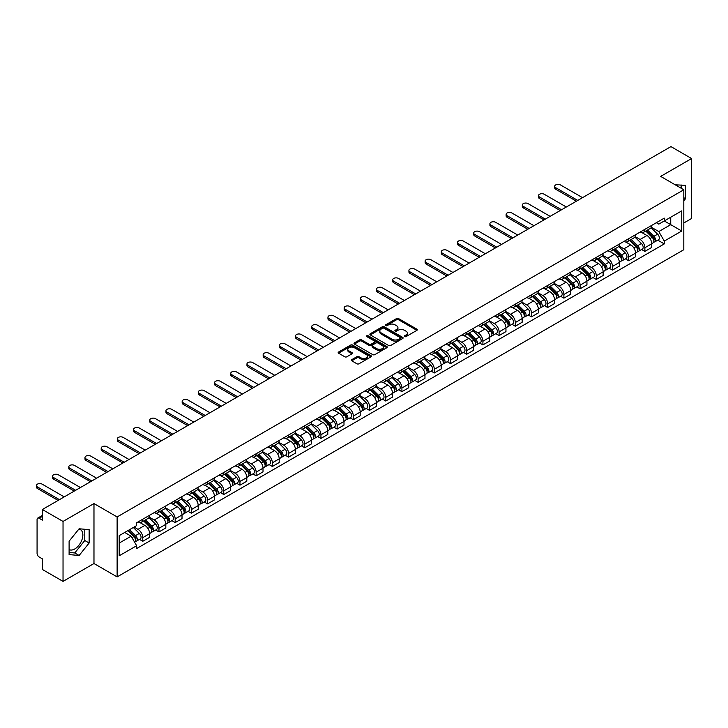 <?xml version="1.0" encoding="UTF-8"?>
<svg xmlns="http://www.w3.org/2000/svg" width="728" height="728" viewBox="0 0 728 728"><rect width="100%" height="100%" fill="white"/><g stroke="black" fill="none" stroke-linecap="round" stroke-linejoin="round"><path stroke-width="1.09" d="M404.65 336.591A1.01 0.582 0 0 0 406.078 336.591L416.907 330.339A1.438 0.828 0 0 0 417.326 329.757A1.438 0.828 0 0 0 416.907 329.165L398.562 318.573A1.438 0.828 0 0 0 396.523 318.573L385.694 324.825A1.01 0.582 0 0 0 387.123 325.653L388.524 324.843A4.614 2.666 0 0 1 395.049 324.843L396.578 325.725A4.614 2.666 0 0 1 397.925 327.609A4.614 2.666 0 0 1 396.578 329.484L395.177 330.294A1.01 0.582 0 0 0 396.605 331.122L398.007 330.312A4.614 2.666 0 0 1 404.522 330.312L406.051 331.195A4.614 2.666 0 0 1 407.407 333.078A4.614 2.666 0 0 1 406.051 334.962L404.65 335.772A1.01 0.582 0 0 0 404.65 336.591L404.65 335.772M675.311 184.867A11.457 6.616 -60 0 1 676.876 185.367A11.457 6.616 -60 0 1 678.096 186.468M78.806 529.165A11.457 6.616 -60 0 1 80.49 529.684A11.457 6.616 -60 0 1 82.246 538.866A11.457 6.616 -60 0 1 74.766 548.957A11.457 6.616 -60 0 1 69.105 549.558M351.788 359.641A1.438 0.828 0 0 0 351.36 360.233A1.438 0.828 0 0 0 351.788 360.824L356.929 363.791A1.438 0.828 0 0 0 358.968 363.791L370.998 356.847A1.438 0.828 0 0 0 371.416 356.256A1.438 0.828 0 0 0 370.998 355.674L352.652 345.081A1.438 0.828 0 0 0 350.614 345.081L338.584 352.024A1.438 0.828 0 0 0 338.165 352.616A1.438 0.828 0 0 0 338.584 353.198L344.808 356.793A1.438 0.828 0 0 0 346.846 356.793L351.988 353.817A1.438 0.828 0 0 0 352.416 353.226A1.438 0.828 0 0 0 351.988 352.643L348.903 350.86A3.858 2.23 0 0 1 347.775 349.285A3.858 2.23 0 0 1 350.159 347.229A3.858 2.23 0 0 1 354.363 347.711L366.439 354.682A3.858 2.23 0 0 1 367.567 356.256A3.858 2.23 0 0 1 365.183 358.312A3.858 2.23 0 0 1 360.979 357.83L358.968 356.675A1.438 0.828 0 0 0 356.929 356.675L351.788 359.641L351.788 360.824L356.929 357.867L356.929 356.675M117.126 516.944L93.976 503.576L63.036 521.439L42.37 509.509L670.943 146.61L691.6 158.54L660.66 176.404L683.81 189.771L117.126 516.944L117.126 576.895L683.81 249.722L683.81 189.771M388.625 345.491A1.438 0.828 0 0 0 390.663 345.491L402.693 338.547A1.438 0.828 0 0 0 403.112 337.965A1.438 0.828 0 0 0 402.693 337.373L384.348 326.781A1.438 0.828 0 0 0 382.309 326.781L370.279 333.724A1.438 0.828 0 0 0 369.86 334.316A1.438 0.828 0 0 0 370.279 334.898L388.625 345.491M367.167 336.809A1.01 0.582 0 0 1 368.195 336.955L386.823 347.711L374.82 354.645A1.438 0.828 0 0 1 372.781 354.645L354.436 344.053L359.577 341.104L359.577 339.903L354.436 342.87A1.438 0.828 0 0 0 354.017 343.461A1.438 0.828 0 0 0 354.436 344.053L354.436 342.87M359.577 341.104A1.438 0.828 0 0 1 361.616 341.104L361.616 339.903A1.438 0.828 0 0 0 359.577 339.903M361.616 339.903L369.06 344.198A1.438 0.828 0 0 0 371.098 344.198L374.511 342.224A1.438 0.828 0 0 0 374.938 341.641A1.438 0.828 0 0 0 374.511 341.05L366.766 336.582A1.01 0.582 0 0 1 368.195 335.754L386.841 346.519A1.438 0.828 0 0 1 387.269 347.11A1.438 0.828 0 0 1 386.841 347.702L386.841 346.519M63.036 521.439L63.036 581.39L42.37 569.46L42.37 558.849L39.157 556.993A2.939 1.693 -120 0 1 37.073 553.389L37.073 519.464A2.939 1.693 -120 0 1 37.683 518.118L42.37 515.415M683.81 222.986L691.6 218.491L691.6 158.54M63.036 581.39L93.976 563.527L117.126 576.895M42.37 509.509L42.37 520.12L39.157 518.263A2.939 1.693 -120 0 0 37.683 518.118M644.881 229.338A6.752 3.904 60 0 1 643.479 232.369L650.332 228.41A6.752 3.904 -120 0 0 651.733 225.38M635.153 236.609L640.103 239.466A6.752 3.904 60 0 1 644.881 247.738L651.733 243.78A6.752 3.904 -120 0 0 646.955 235.508L642.05 232.678M651.733 243.78L651.733 247.438L644.881 251.397L641.596 249.495M643.479 232.369A6.752 3.904 60 0 1 640.158 232.068M644.881 247.738L644.881 251.397M628.683 238.684A6.752 3.904 60 0 1 627.281 241.723L634.134 237.765A6.752 3.904 -120 0 0 635.535 234.734M625.398 258.849L628.683 260.751L635.535 256.793L635.535 253.135A6.752 3.904 -120 0 0 630.757 244.863L625.853 242.033M627.281 241.723A6.752 3.904 60 0 1 623.96 241.414M618.955 245.964L623.905 248.821A6.752 3.904 60 0 1 628.683 257.093L628.683 260.751M612.485 248.039A6.752 3.904 60 0 1 611.083 251.069L617.935 247.111A6.752 3.904 -120 0 0 619.337 244.08M609.2 268.204L612.485 270.097L619.337 266.139L619.337 262.49A6.752 3.904 -120 0 0 614.559 254.218L609.655 251.378M611.083 251.069A6.752 3.904 60 0 1 607.762 250.769M602.757 255.31L607.707 258.167A6.752 3.904 60 0 1 612.485 266.439L612.485 270.097M596.287 257.394A6.752 3.904 60 0 1 594.885 260.424L601.738 256.465A6.752 3.904 -120 0 0 603.139 253.435M593.001 277.55L596.287 279.452L603.139 275.493L603.139 271.835A6.752 3.904 -120 0 0 598.361 263.563L593.457 260.733M594.885 260.424A6.752 3.904 60 0 1 591.564 260.114M586.559 264.664L591.509 267.522A6.752 3.904 60 0 1 596.287 275.794L596.287 279.452M580.089 266.739A6.752 3.904 60 0 1 578.687 269.769L585.54 265.82A6.752 3.904 -120 0 0 586.941 262.781M576.803 286.905L580.089 288.798L586.941 284.848L586.941 281.19A6.752 3.904 -120 0 0 582.163 272.918L577.259 270.088M578.687 269.769A6.752 3.904 60 0 1 575.366 269.469M570.361 274.01L575.311 276.868A6.752 3.904 60 0 1 580.089 285.149L580.089 288.798M563.891 276.094A6.752 3.904 60 0 1 562.498 279.124L569.351 275.166A6.752 3.904 -120 0 0 570.743 272.136M560.606 296.26L563.891 298.152L570.743 294.194L570.743 290.536A6.752 3.904 -120 0 0 565.965 282.264L561.07 279.434M562.498 279.124A6.752 3.904 60 0 1 559.168 278.824M554.172 283.365L559.113 286.222A6.752 3.904 60 0 1 563.891 294.494L563.891 298.152M547.693 285.44A6.752 3.904 60 0 1 546.3 288.479L553.153 284.521A6.752 3.904 -120 0 0 554.545 281.49M544.408 305.605L547.693 307.507L554.545 303.549L554.545 299.891A6.752 3.904 -120 0 0 549.776 291.619L544.872 288.789M546.3 288.479A6.752 3.904 60 0 1 542.97 288.17M537.974 292.72L542.924 295.577A6.752 3.904 60 0 1 547.693 303.849L547.693 307.507M531.504 294.795A6.752 3.904 60 0 1 530.102 297.825L536.955 293.866A6.752 3.904 -120 0 0 538.356 290.836M528.21 314.96L531.504 316.853L538.356 312.894L538.356 309.245A6.752 3.904 -120 0 0 533.579 300.973L528.674 298.134M530.102 297.825A6.752 3.904 60 0 1 526.772 297.524M521.776 302.065L526.726 304.923A6.752 3.904 60 0 1 531.504 313.195L531.504 316.853M515.306 304.149A6.752 3.904 60 0 1 513.904 307.18L520.757 303.221A6.752 3.904 -120 0 0 522.158 300.191M512.021 324.306L515.306 326.208L522.158 322.249L522.158 318.591A6.752 3.904 -120 0 0 517.38 310.319L512.476 307.489M513.904 307.18A6.752 3.904 60 0 1 510.583 306.87M505.578 311.42L510.528 314.278A6.752 3.904 60 0 1 515.306 322.55L515.306 326.208M499.108 313.495A6.752 3.904 60 0 1 497.706 316.525L504.559 312.576A6.752 3.904 -120 0 0 505.96 309.546M495.823 333.661L499.108 335.553L505.96 331.604L505.96 327.946A6.752 3.904 -120 0 0 501.183 319.674L496.278 316.844M497.706 316.525A6.752 3.904 60 0 1 494.385 316.225M489.38 320.775L494.33 323.632A6.752 3.904 60 0 1 499.108 331.904L499.108 335.553M482.91 322.85A6.752 3.904 60 0 1 481.508 325.88L488.361 321.922A6.752 3.904 -120 0 0 489.762 318.891M479.625 343.015L482.91 344.908L489.762 340.95L489.762 337.291A6.752 3.904 -120 0 0 484.985 329.02L480.08 326.19M481.508 325.88A6.752 3.904 60 0 1 478.187 325.58M473.182 330.121L478.132 332.978A6.752 3.904 60 0 1 482.91 341.25L482.91 344.908M466.712 332.196A6.752 3.904 60 0 1 465.31 335.235L472.163 331.276A6.752 3.904 -120 0 0 473.564 328.246M463.427 352.361L466.712 354.263L473.564 350.305L473.564 346.646A6.752 3.904 -120 0 0 468.786 338.374L463.882 335.544M465.31 335.235A6.752 3.904 60 0 1 461.989 334.925M456.984 339.476L461.934 342.333A6.752 3.904 60 0 1 466.712 350.605L466.712 354.263M450.514 341.55A6.752 3.904 60 0 1 449.112 344.581L455.965 340.631A6.752 3.904 -120 0 0 457.366 337.592M447.229 361.716L450.514 363.609L457.366 359.65L457.366 356.001A6.752 3.904 -120 0 0 452.589 347.729L447.684 344.89M449.112 344.581A6.752 3.904 60 0 1 445.791 344.28M440.786 348.821L445.736 351.679A6.752 3.904 60 0 1 450.514 359.951L450.514 363.609M434.316 350.905A6.752 3.904 60 0 1 432.923 353.935L439.776 349.977A6.752 3.904 -120 0 0 441.168 346.947M431.031 371.062L434.316 372.964L441.168 369.005L441.168 365.347A6.752 3.904 -120 0 0 436.391 357.075L431.486 354.245M432.923 353.935A6.752 3.904 60 0 1 429.593 353.626M424.597 358.176L429.538 361.033A6.752 3.904 60 0 1 434.316 369.305L434.316 372.964M418.118 360.251A6.752 3.904 60 0 1 416.725 363.281L423.578 359.332A6.752 3.904 -120 0 0 424.97 356.301M414.833 380.416L418.118 382.309L424.97 378.36L424.97 374.702A6.752 3.904 -120 0 0 420.202 366.43L415.297 363.6M416.725 363.281A6.752 3.904 60 0 1 413.395 362.981M408.399 367.531L413.349 370.388A6.752 3.904 60 0 1 418.118 378.66L418.118 382.309M401.92 369.606A6.752 3.904 60 0 1 400.527 372.636L407.38 368.677A6.752 3.904 -120 0 0 408.772 365.647M398.635 389.771L401.92 391.664L408.781 387.706L408.781 384.047A6.752 3.904 -120 0 0 404.004 375.775L399.099 372.945M400.527 372.636A6.752 3.904 60 0 1 397.197 372.336M392.201 376.876L397.151 379.734A6.752 3.904 60 0 1 401.92 388.006L401.92 391.664M385.731 378.96A6.752 3.904 60 0 1 384.329 381.991L391.182 378.032A6.752 3.904 -120 0 0 392.583 375.002M382.446 399.117L385.731 401.019L392.583 397.06L392.583 393.402A6.752 3.904 -120 0 0 387.806 385.13L382.901 382.3M384.329 381.991A6.752 3.904 60 0 1 380.999 381.681M376.003 386.231L380.953 389.089A6.752 3.904 60 0 1 385.731 397.361L385.731 401.019M369.533 388.306A6.752 3.904 60 0 1 368.131 391.336L374.984 387.387A6.752 3.904 -120 0 0 376.385 384.348M366.248 408.472L369.533 410.365L376.385 406.406L376.385 402.757A6.752 3.904 -120 0 0 371.608 394.485L366.703 391.646M368.131 391.336A6.752 3.904 60 0 1 364.81 391.036M359.805 395.577L364.755 398.434A6.752 3.904 60 0 1 369.533 406.706L369.533 410.365M353.335 397.661A6.752 3.904 60 0 1 351.933 400.691L358.786 396.733A6.752 3.904 -120 0 0 360.187 393.702M350.05 417.817L353.335 419.719L360.187 415.761L360.187 412.103A6.752 3.904 -120 0 0 355.41 403.831L350.505 401.001M351.933 400.691A6.752 3.904 60 0 1 348.612 400.382M343.607 404.932L348.557 407.789A6.752 3.904 60 0 1 353.335 416.061L353.335 419.719M337.137 407.007A6.752 3.904 60 0 1 335.735 410.046L342.588 406.088A6.752 3.904 -120 0 0 343.989 403.057M333.852 427.172L337.137 429.065L343.989 425.116L343.989 421.457A6.752 3.904 -120 0 0 339.212 413.186L334.307 410.355M335.735 410.046A6.752 3.904 60 0 1 332.414 409.737M327.409 414.287L332.359 417.144A6.752 3.904 60 0 1 337.137 425.416L337.137 429.065M320.939 416.361A6.752 3.904 60 0 1 319.537 419.392L326.39 415.433A6.752 3.904 -120 0 0 327.791 412.403M317.654 436.527L320.939 438.42L327.791 434.461L327.791 430.803A6.752 3.904 -120 0 0 323.014 422.531L318.109 419.701M319.537 419.392A6.752 3.904 60 0 1 316.216 419.091M311.211 423.632L316.161 426.49A6.752 3.904 60 0 1 320.939 434.762L320.939 438.42M304.741 425.716A6.752 3.904 60 0 1 303.339 428.746L310.192 424.788A6.752 3.904 -120 0 0 311.593 421.758M301.456 445.873L304.741 447.775L311.593 443.816L311.593 440.158A6.752 3.904 -120 0 0 306.816 431.886L301.911 429.056M303.339 428.746A6.752 3.904 60 0 1 300.018 428.437M295.013 432.987L299.963 435.844A6.752 3.904 60 0 1 304.741 444.116L304.741 447.775M288.543 435.062A6.752 3.904 60 0 1 287.151 438.092L294.003 434.143A6.752 3.904 -120 0 0 295.395 431.103M285.258 455.228L288.543 457.12L295.395 453.171L295.395 449.513A6.752 3.904 -120 0 0 290.618 441.241L285.713 438.402M287.151 438.092A6.752 3.904 60 0 1 283.82 437.792M278.824 442.333L283.765 445.19A6.752 3.904 60 0 1 288.543 453.462L288.543 457.12M272.345 444.417A6.752 3.904 60 0 1 270.952 447.447L277.805 443.489A6.752 3.904 -120 0 0 279.197 440.458M269.06 464.573L272.345 466.475L279.197 462.517L279.197 458.858A6.752 3.904 -120 0 0 274.429 450.587L269.524 447.756M270.952 447.447A6.752 3.904 60 0 1 267.622 447.138M262.626 451.688L267.576 454.545A6.752 3.904 60 0 1 272.345 462.817L272.345 466.475M256.147 453.762A6.752 3.904 60 0 1 254.755 456.802L261.607 452.843A6.752 3.904 -120 0 0 263.008 449.813M252.862 473.928L256.156 475.821L263.008 471.871L263.008 468.213A6.752 3.904 -120 0 0 258.231 459.941L253.326 457.111M254.755 456.802A6.752 3.904 60 0 1 251.424 456.492M246.428 461.042L251.378 463.9A6.752 3.904 60 0 1 256.156 472.172L256.156 475.821M239.958 463.117A6.752 3.904 60 0 1 238.556 466.148L245.409 462.189A6.752 3.904 -120 0 0 246.81 459.159M236.673 483.283L239.958 485.176L246.81 481.217L246.81 477.568A6.752 3.904 -120 0 0 242.033 469.287L237.128 466.457M238.556 466.148A6.752 3.904 60 0 1 235.235 465.847M230.23 470.388L235.18 473.245A6.752 3.904 60 0 1 239.958 481.517L239.958 485.176M223.76 472.472A6.752 3.904 60 0 1 222.358 475.502L229.211 471.544A6.752 3.904 -120 0 0 230.612 468.514M220.475 492.629L223.76 494.53L230.612 490.572L230.612 486.914A6.752 3.904 -120 0 0 225.835 478.642L220.93 475.812M222.358 475.502A6.752 3.904 60 0 1 219.037 475.193M214.032 479.743L218.982 482.6A6.752 3.904 60 0 1 223.76 490.872L223.76 494.53M207.562 481.818A6.752 3.904 60 0 1 206.161 484.848L213.013 480.899A6.752 3.904 -120 0 0 214.414 477.859M204.277 501.983L207.562 503.876L214.414 499.927L214.414 496.269A6.752 3.904 -120 0 0 209.637 487.997L204.732 485.157M206.161 484.848A6.752 3.904 60 0 1 202.839 484.548M197.834 489.089L202.784 491.946A6.752 3.904 60 0 1 207.562 500.218L207.562 503.876M191.364 491.173A6.752 3.904 60 0 1 189.963 494.203L196.815 490.244A6.752 3.904 -120 0 0 198.216 487.214M188.079 511.329L191.364 513.231L198.216 509.272L198.216 505.614A6.752 3.904 -120 0 0 193.439 497.342L188.534 494.512M189.963 494.203A6.752 3.904 60 0 1 186.641 493.893M181.636 498.443L186.586 501.301A6.752 3.904 60 0 1 191.364 509.573L191.364 513.231M175.166 500.518A6.752 3.904 60 0 1 173.764 503.558L180.617 499.599A6.752 3.904 -120 0 0 182.018 496.569M171.881 520.684L175.166 522.586L182.018 518.627L182.018 514.969A6.752 3.904 -120 0 0 177.241 506.697L172.336 503.867M173.764 503.558A6.752 3.904 60 0 1 170.443 503.248M165.438 507.798L170.388 510.656A6.752 3.904 60 0 1 175.166 518.928L175.166 522.586M158.968 509.873A6.752 3.904 60 0 1 157.576 512.903L164.428 508.945A6.752 3.904 -120 0 0 165.82 505.915M155.683 530.039L158.968 531.931L165.82 527.973L165.82 524.324A6.752 3.904 -120 0 0 161.043 516.043L156.138 513.213M157.576 512.903A6.752 3.904 60 0 1 154.245 512.603M149.249 517.144L154.19 520.001A6.752 3.904 60 0 1 158.968 528.273L158.968 531.931M142.77 519.228A6.752 3.904 60 0 1 141.378 522.258L148.23 518.3A6.752 3.904 -120 0 0 149.622 515.269M139.485 539.384L142.77 541.286L149.622 537.328L149.622 533.67A6.752 3.904 -120 0 0 144.854 525.398L139.949 522.567M141.378 522.258A6.752 3.904 60 0 1 138.047 521.949M134.052 527.081L138.002 529.356A6.752 3.904 60 0 1 142.77 537.628L142.77 541.286M656.347 222.713L658.795 224.124L681.736 210.874L670.734 217.226L670.734 224.661L658.795 231.559L651.351 227.254M119.201 543.079L131.14 536.19L136.646 545.718L119.201 555.792L119.201 535.644L136.646 525.58L136.646 522.759L664.291 218.127L664.291 220.948L681.736 231.013L664.291 241.086L658.795 231.559M681.736 210.874L681.736 231.013M136.646 545.718L136.646 548.539L664.291 243.907L664.291 241.086M683.81 200.828L685.53 198.698L685.53 185.34L675.22 184.812M93.976 503.576L93.976 563.527M69.105 554.59L79.125 555.482L89.144 543.015L89.144 529.656L79.125 528.765L69.105 541.232L69.105 554.59M131.14 536.19L124.706 532.468M657.793 240.149L664.291 243.907M681.162 188.243L681.162 184.948M683.81 197.716L685.53 198.698M69.105 552.461L74.766 552.962L84.785 540.504L84.785 529.265M74.766 552.962L79.125 555.482M84.785 540.504L89.144 543.015M405.059 336.736L406.051 336.163A4.614 2.666 0 0 0 407.407 334.279L407.407 333.078M397.925 327.609L397.925 328.801A4.614 2.666 0 0 1 396.578 330.685L395.577 331.267M416.889 330.348L398.562 319.774A1.438 0.828 0 0 0 396.523 319.774L386.104 325.789M402.693 337.373L402.693 338.547L384.348 327.982A1.438 0.828 0 0 0 382.309 327.982L370.306 334.916M400.145 338.374A1.01 0.582 0 0 0 400.145 337.546L384.038 328.255A1.01 0.582 0 0 0 382.619 328.255L381.135 329.101A4.614 2.666 0 0 0 379.789 330.985A4.614 2.666 0 0 0 381.135 332.869L392.146 339.23A4.614 2.666 0 0 0 398.662 339.23L400.145 338.374L400.145 339.576A1.01 0.582 0 0 0 400.436 339.157L400.436 337.965M379.789 330.985L379.789 332.186A4.614 2.666 0 0 0 381.135 334.07L381.135 332.869M400.145 339.576L398.662 340.422A4.614 2.666 0 0 1 392.146 340.422L381.135 334.07M361.616 341.104L369.06 345.4A1.438 0.828 0 0 0 371.098 345.4L374.511 343.425A1.438 0.828 0 0 0 374.938 342.833L374.938 341.641M376.776 348.657A3.858 2.23 0 0 0 380.981 349.14A3.858 2.23 0 0 0 383.365 347.083A3.858 2.23 0 0 0 382.236 345.509L377.978 343.052A1.438 0.828 0 0 0 375.939 343.052L372.527 345.017A1.438 0.828 0 0 0 372.099 345.609A1.438 0.828 0 0 0 372.527 346.2L376.776 348.657L376.776 349.849A3.858 2.23 0 0 0 380.981 350.332A3.858 2.23 0 0 0 383.365 348.275L383.365 347.083M372.099 345.609L372.099 346.81A1.438 0.828 0 0 0 372.527 347.392L372.527 346.2M376.776 349.849L372.527 347.392M367.567 356.256L367.567 357.457A3.858 2.23 0 0 1 365.183 359.514A3.858 2.23 0 0 1 360.979 359.031L358.968 357.867A1.438 0.828 0 0 0 356.929 357.867M347.775 349.285L347.775 350.486A3.858 2.23 0 0 0 348.903 352.061L348.903 350.86M351.988 352.643L351.988 353.817L348.903 352.061M370.98 356.856L352.652 346.282A1.438 0.828 0 0 0 350.614 346.282L338.611 353.207M645.754 231.058L652.133 237.355A3.667 2.12 60 0 1 653.098 242.852L651.733 243.643M647.019 232.314L649.731 233.879M582.527 197.652L560.469 184.921A3.376 1.947 -0 0 0 556.784 184.493A3.376 1.947 -0 0 0 554.7 186.295A3.376 1.947 -0 0 0 555.692 187.678L577.75 200.409M646.455 230.649L653.444 237.546A1.765 1.019 60 0 1 653.908 240.185A1.765 1.019 60 0 1 653.753 240.249M647.51 230.039L653.899 236.336A3.667 2.12 60 0 1 654.863 241.833A3.667 2.12 60 0 1 653.753 241.951M651.087 227.718L657.63 234.179A3.667 2.12 60 0 1 658.603 239.676L654.863 241.833M576.403 201.192L555.692 189.234A3.376 1.947 180 0 1 554.7 187.851L554.7 186.295M629.556 240.413L635.935 246.701A3.667 2.12 60 0 1 636.9 252.206L635.535 252.998M630.821 241.669L633.533 243.225M566.329 207.007L544.271 194.267A3.376 1.947 -0 0 0 540.586 193.848A3.376 1.947 -0 0 0 538.502 195.65A3.376 1.947 -0 0 0 539.494 197.024L561.561 209.764M630.257 240.003L637.246 246.892A1.765 1.019 60 0 1 637.71 249.531A1.765 1.019 60 0 1 637.555 249.595M631.322 239.394L637.701 245.682A3.667 2.12 60 0 1 638.665 251.187A3.667 2.12 60 0 1 637.555 251.306M634.889 237.064L641.441 243.525A3.667 2.12 60 0 1 642.405 249.031L638.665 251.187M560.205 210.547L539.494 198.589A3.376 1.947 180 0 1 538.502 197.206L538.502 195.65M613.358 249.759L619.737 256.056A3.667 2.12 60 0 1 620.702 261.561L619.337 262.353M614.632 251.014L617.335 252.58M550.131 216.362L528.073 203.622A3.376 1.947 -0 0 0 524.397 203.194A3.376 1.947 -0 0 0 522.304 204.996A3.376 1.947 -0 0 0 523.295 206.379L545.363 219.119M614.068 249.349L621.048 256.247A1.765 1.019 60 0 1 621.512 258.886A1.765 1.019 60 0 1 621.357 258.95M615.124 248.739L621.503 255.037A3.667 2.12 60 0 1 622.467 260.542A3.667 2.12 60 0 1 621.357 260.66M618.691 246.419L625.243 252.88A3.667 2.12 60 0 1 626.207 258.385L622.467 260.542M544.007 219.892L523.295 207.935A3.376 1.947 180 0 1 522.304 206.561L522.304 204.996M597.16 259.113L603.539 265.411A3.667 2.12 60 0 1 604.504 270.907L603.139 271.699M598.434 260.369L601.137 261.925M533.942 225.707L511.875 212.976A3.376 1.947 -0 0 0 508.199 212.549A3.376 1.947 -0 0 0 506.115 214.351A3.376 1.947 -0 0 0 507.098 215.734L529.165 228.465M597.87 258.704L604.85 265.593A1.765 1.019 60 0 1 605.323 268.241A1.765 1.019 60 0 1 605.159 268.304M598.926 258.094L605.305 264.391A3.667 2.12 60 0 1 606.269 269.888A3.667 2.12 60 0 1 605.168 270.006M602.493 255.774L609.045 262.226A3.667 2.12 60 0 1 610.009 267.731L606.269 269.888M527.809 229.247L507.098 217.29A3.376 1.947 180 0 1 506.115 215.907L506.115 214.351M580.962 268.459L587.341 274.756A3.667 2.12 60 0 1 588.315 280.262L586.941 281.054M582.236 269.715L584.939 271.28M517.745 235.062L495.677 222.322A3.376 1.947 -0 0 0 492.001 221.904A3.376 1.947 -0 0 0 489.917 223.705A3.376 1.947 -0 0 0 490.9 225.079L512.967 237.819M581.672 268.05L588.661 274.947A1.765 1.019 60 0 1 589.125 277.586A1.765 1.019 60 0 1 588.961 277.65M582.728 267.44L589.107 273.737A3.667 2.12 60 0 1 590.08 279.243A3.667 2.12 60 0 1 588.97 279.361M586.295 265.119L592.847 271.58A3.667 2.12 60 0 1 593.811 277.086L590.08 279.243M511.62 238.602L490.9 226.636A3.376 1.947 180 0 1 489.917 225.261L489.917 223.705M564.764 277.814L571.143 284.111A3.667 2.12 60 0 1 572.117 289.608L570.743 290.399M566.038 279.07L568.741 280.635M501.546 244.408L479.479 231.677A3.376 1.947 -0 0 0 475.803 231.249A3.376 1.947 -0 0 0 473.719 233.051A3.376 1.947 -0 0 0 474.711 234.434L496.769 247.165M565.474 277.404L572.463 284.302A1.765 1.019 60 0 1 572.927 286.941A1.765 1.019 60 0 1 572.763 287.005M566.53 276.795L572.909 283.092A3.667 2.12 60 0 1 573.882 288.597A3.667 2.12 60 0 1 572.772 288.707M570.097 274.474L576.649 280.935A3.667 2.12 60 0 1 577.613 286.432L573.882 288.597M495.422 247.948L474.711 235.99A3.376 1.947 180 0 1 473.719 234.616L473.719 233.051M548.566 287.169L554.945 293.457A3.667 2.12 60 0 1 555.919 298.962L554.545 299.754M549.84 288.425L552.543 289.981M485.349 253.763L463.281 241.023A3.376 1.947 -0 0 0 459.605 240.604A3.376 1.947 -0 0 0 457.521 242.406A3.376 1.947 -0 0 0 458.513 243.78L480.571 256.52M549.276 286.759L556.265 293.648A1.765 1.019 60 0 1 556.729 296.287A1.765 1.019 60 0 1 556.565 296.351M550.332 286.149L556.711 292.438A3.667 2.12 60 0 1 557.684 297.943A3.667 2.12 60 0 1 556.574 298.061M553.908 283.82L560.451 290.281A3.667 2.12 60 0 1 561.425 295.786L557.684 297.943M479.224 257.303L458.513 245.345A3.376 1.947 180 0 1 457.521 243.962L457.521 242.406M532.368 296.514L538.756 302.812A3.667 2.12 60 0 1 539.721 308.317L538.347 309.109M533.642 297.77L536.345 299.335M469.15 263.117L447.092 250.377A3.376 1.947 -0 0 0 443.407 249.95A3.376 1.947 -0 0 0 441.323 251.751A3.376 1.947 -0 0 0 442.315 253.135L464.373 265.875M533.078 296.105L540.067 303.003A1.765 1.019 60 0 1 540.531 305.642A1.765 1.019 60 0 1 540.367 305.705M534.134 295.495L540.513 301.792A3.667 2.12 60 0 1 541.486 307.298A3.667 2.12 60 0 1 540.376 307.416M537.71 293.175L544.253 299.636A3.667 2.12 60 0 1 545.226 305.141L541.486 307.298M463.026 266.648L442.315 254.691A3.376 1.947 180 0 1 441.323 253.317L441.323 251.751M516.17 305.869L522.558 312.166A3.667 2.12 60 0 1 523.523 317.663L522.158 318.454M517.444 307.125L520.156 308.681M452.953 272.463L430.894 259.732A3.376 1.947 -0 0 0 427.209 259.305A3.376 1.947 -0 0 0 425.125 261.106A3.376 1.947 -0 0 0 426.117 262.49L448.175 275.22M516.88 305.46L523.869 312.348A1.765 1.019 60 0 1 524.333 314.996A1.765 1.019 60 0 1 524.169 315.06M517.936 304.85L524.324 311.147A3.667 2.12 60 0 1 525.288 316.644A3.667 2.12 60 0 1 524.178 316.762M521.512 302.529L528.055 308.981A3.667 2.12 60 0 1 529.029 314.487L525.288 316.644M446.828 276.003L426.117 264.046A3.376 1.947 180 0 1 425.125 262.662L425.125 261.106M499.981 315.215L506.36 321.512A3.667 2.12 60 0 1 507.325 327.018L505.96 327.809M501.246 316.471L503.958 318.036M436.755 281.818L414.696 269.078A3.376 1.947 -0 0 0 411.011 268.659A3.376 1.947 -0 0 0 408.927 270.461A3.376 1.947 -0 0 0 409.919 271.835L431.977 284.575M500.682 314.805L507.671 321.703A1.765 1.019 60 0 1 508.135 324.342A1.765 1.019 60 0 1 507.98 324.406M501.747 314.196L508.126 320.493A3.667 2.12 60 0 1 509.09 325.998A3.667 2.12 60 0 1 507.98 326.117M505.314 311.875L511.857 318.336A3.667 2.12 60 0 1 512.831 323.842L509.09 325.998M430.63 285.358L409.919 273.391A3.376 1.947 180 0 1 408.927 272.017L408.927 270.461M483.783 324.57L490.162 330.867A3.667 2.12 60 0 1 491.127 336.372L489.762 337.155M485.057 325.826L487.76 327.391M420.556 291.173L398.498 278.433A3.376 1.947 -0 0 0 394.822 278.005A3.376 1.947 -0 0 0 392.729 279.807A3.376 1.947 -0 0 0 393.721 281.19L415.788 293.93M484.484 324.16L491.473 331.058A1.765 1.019 60 0 1 491.937 333.697A1.765 1.019 60 0 1 491.782 333.761M485.549 323.55L491.928 329.848A3.667 2.12 60 0 1 492.892 335.353A3.667 2.12 60 0 1 491.782 335.471M489.116 321.23L495.668 327.691A3.667 2.12 60 0 1 496.632 333.187L492.892 335.353M414.432 294.704L393.721 282.746A3.376 1.947 180 0 1 392.729 281.372L392.729 279.807M467.585 333.925L473.964 340.213A3.667 2.12 60 0 1 474.929 345.718L473.564 346.51M468.859 335.18L471.562 336.736M404.368 300.518L382.3 287.778A3.376 1.947 -0 0 0 378.624 287.36A3.376 1.947 -0 0 0 376.54 289.162A3.376 1.947 -0 0 0 377.523 290.536L399.59 303.276M468.295 333.515L475.275 340.404A1.765 1.019 60 0 1 475.739 343.043A1.765 1.019 60 0 1 475.584 343.115M469.351 332.905L475.73 339.193A3.667 2.12 60 0 1 476.694 344.699A3.667 2.12 60 0 1 475.593 344.817M472.918 330.576L479.47 337.037A3.667 2.12 60 0 1 480.435 342.542L476.694 344.699M398.234 304.058L377.523 292.101A3.376 1.947 180 0 1 376.54 290.718L376.54 289.162M451.387 343.27L457.766 349.567A3.667 2.12 60 0 1 458.74 355.073L457.366 355.865M452.661 344.526L455.364 346.091M388.17 309.873L366.102 297.133A3.376 1.947 -0 0 0 362.426 296.715A3.376 1.947 -0 0 0 360.342 298.507A3.376 1.947 -0 0 0 361.325 299.891L383.392 312.631M452.097 342.861L459.086 349.759A1.765 1.019 60 0 1 459.55 352.398A1.765 1.019 60 0 1 459.386 352.461M453.153 342.251L459.532 348.548A3.667 2.12 60 0 1 460.496 354.054A3.667 2.12 60 0 1 459.395 354.172M456.72 339.93L463.272 346.392A3.667 2.12 60 0 1 464.236 351.897L460.496 354.054M382.036 313.404L361.325 301.447A3.376 1.947 180 0 1 360.342 300.072L360.342 298.507M435.189 352.625L441.568 358.922A3.667 2.12 60 0 1 442.542 364.419L441.168 365.21M436.463 353.881L439.166 355.437M371.972 319.219L349.904 306.488A3.376 1.947 -0 0 0 346.228 306.06A3.376 1.947 -0 0 0 344.144 307.862A3.376 1.947 -0 0 0 345.127 309.245L367.194 321.976M435.899 352.216L442.888 359.104A1.765 1.019 60 0 1 443.352 361.752A1.765 1.019 60 0 1 443.188 361.816M436.955 351.606L443.334 357.903A3.667 2.12 60 0 1 444.308 363.399A3.667 2.12 60 0 1 443.197 363.518M440.522 349.285L447.074 355.737A3.667 2.12 60 0 1 448.039 361.243L444.308 363.399M365.847 322.759L345.127 310.801A3.376 1.947 180 0 1 344.144 309.418L344.144 307.862M418.991 361.971L425.37 368.268A3.667 2.12 60 0 1 426.344 373.773L424.97 374.565M420.265 363.226L422.968 364.792M355.774 328.574L333.706 315.834A3.376 1.947 -0 0 0 330.03 315.415A3.376 1.947 -0 0 0 327.946 317.217A3.376 1.947 -0 0 0 328.938 318.591L350.996 331.331M419.701 361.57L426.69 368.459A1.765 1.019 60 0 1 427.154 371.098A1.765 1.019 60 0 1 426.99 371.162M420.757 360.952L427.136 367.249A3.667 2.12 60 0 1 428.11 372.754A3.667 2.12 60 0 1 426.999 372.873M424.324 358.631L430.876 365.092A3.667 2.12 60 0 1 431.841 370.598L428.11 372.754M349.649 332.114L328.938 320.147A3.376 1.947 180 0 1 327.946 318.773L327.946 317.217M402.793 371.326L409.172 377.623A3.667 2.12 60 0 1 410.146 383.128L408.772 383.911M404.067 372.581L406.77 374.147M339.576 337.929L317.517 325.189A3.376 1.947 -0 0 0 313.832 324.761A3.376 1.947 -0 0 0 311.748 326.563A3.376 1.947 -0 0 0 312.74 327.946L334.798 340.686M403.503 370.916L410.492 377.814A1.765 1.019 60 0 1 410.956 380.453A1.765 1.019 60 0 1 410.792 380.517M404.559 370.306L410.938 376.604A3.667 2.12 60 0 1 411.911 382.109A3.667 2.12 60 0 1 410.801 382.227M408.135 367.986L414.678 374.447A3.667 2.12 60 0 1 415.652 379.943L411.911 382.109M333.451 341.459L312.74 329.502A3.376 1.947 180 0 1 311.748 328.128L311.748 326.563M386.595 380.68L392.984 386.968A3.667 2.12 60 0 1 393.948 392.474L392.574 393.266M387.869 381.936L390.572 383.492M323.378 347.274L301.319 334.534A3.376 1.947 -0 0 0 297.634 334.116A3.376 1.947 -0 0 0 295.55 335.917A3.376 1.947 -0 0 0 296.542 337.291L318.6 350.031M387.305 380.271L394.294 387.159A1.765 1.019 60 0 1 394.758 389.808A1.765 1.019 60 0 1 394.594 389.871M388.361 379.661L394.749 385.949A3.667 2.12 60 0 1 395.714 391.455A3.667 2.12 60 0 1 394.603 391.573M391.937 377.332L398.48 383.793A3.667 2.12 60 0 1 399.454 389.298L395.714 391.455M317.253 350.814L296.542 338.857A3.376 1.947 180 0 1 295.55 337.474L295.55 335.917M370.397 390.026L376.786 396.323A3.667 2.12 60 0 1 377.75 401.829L376.385 402.62M371.671 391.282L374.383 392.847M307.18 356.629L285.121 343.889A3.376 1.947 -0 0 0 281.436 343.47A3.376 1.947 -0 0 0 279.352 345.272A3.376 1.947 -0 0 0 280.344 346.646L302.402 359.386M371.107 389.616L378.096 396.514A1.765 1.019 60 0 1 378.56 399.153A1.765 1.019 60 0 1 378.405 399.217M372.163 389.007L378.551 395.304A3.667 2.12 60 0 1 379.516 400.81A3.667 2.12 60 0 1 378.405 400.928M375.739 386.686L382.282 393.147A3.667 2.12 60 0 1 383.256 398.653L379.516 400.81M301.055 360.16L280.344 348.202A3.376 1.947 180 0 1 279.352 346.828L279.352 345.272M354.208 399.381L360.588 405.678A3.667 2.12 60 0 1 361.552 411.174L360.187 411.966M355.473 400.637L358.185 402.193M290.982 365.975L268.923 353.244A3.376 1.947 -0 0 0 265.238 352.816A3.376 1.947 -0 0 0 263.154 354.618A3.376 1.947 -0 0 0 264.146 356.001L286.213 368.732M354.909 398.971L361.898 405.86A1.765 1.019 60 0 1 362.362 408.508A1.765 1.019 60 0 1 362.207 408.572M355.974 398.362L362.353 404.659A3.667 2.12 60 0 1 363.317 410.155A3.667 2.12 60 0 1 362.207 410.274M359.541 396.041L366.084 402.493A3.667 2.12 60 0 1 367.058 407.999L363.317 410.155M284.857 369.515L264.146 357.557A3.376 1.947 180 0 1 263.154 356.174L263.154 354.618M338.01 408.726L344.389 415.024A3.667 2.12 60 0 1 345.354 420.529L343.989 421.321M339.284 409.982L341.987 411.548M274.784 375.329L252.725 362.589A3.376 1.947 -0 0 0 249.049 362.171A3.376 1.947 -0 0 0 246.956 363.973A3.376 1.947 -0 0 0 247.948 365.347L270.015 378.087M338.72 408.326L345.7 415.215A1.765 1.019 60 0 1 346.164 417.854A1.765 1.019 60 0 1 346.009 417.918M339.776 407.707L346.155 414.005A3.667 2.12 60 0 1 347.12 419.51A3.667 2.12 60 0 1 346.009 419.628M343.343 405.387L349.895 411.848A3.667 2.12 60 0 1 350.86 417.353L347.12 419.51M268.659 378.869L247.948 366.912A3.376 1.947 180 0 1 246.956 365.529L246.956 363.973M321.812 418.081L328.191 424.379A3.667 2.12 60 0 1 329.156 429.884L327.791 430.667M323.086 419.337L325.789 420.902M258.595 384.684L236.527 371.944A3.376 1.947 -0 0 0 232.851 371.517A3.376 1.947 -0 0 0 230.767 373.318A3.376 1.947 -0 0 0 231.75 374.702L253.817 387.442M322.522 417.672L329.502 424.57A1.765 1.019 60 0 1 329.975 427.209A1.765 1.019 60 0 1 329.811 427.272M323.578 417.062L329.957 423.359A3.667 2.12 60 0 1 330.921 428.865A3.667 2.12 60 0 1 329.82 428.983M327.145 414.742L333.697 421.203A3.667 2.12 60 0 1 334.662 426.699L330.921 428.865M252.461 388.215L231.75 376.258A3.376 1.947 180 0 1 230.767 374.884L230.767 373.318M305.614 427.436L311.994 433.724A3.667 2.12 60 0 1 312.967 439.23L311.593 440.021M306.888 428.692L309.591 430.248M242.397 394.03L220.329 381.29A3.376 1.947 -0 0 0 216.653 380.871A3.376 1.947 -0 0 0 214.569 382.673A3.376 1.947 -0 0 0 215.552 384.047L237.619 396.787M306.324 427.027L313.313 433.915A1.765 1.019 60 0 1 313.777 436.563A1.765 1.019 60 0 1 313.613 436.627M307.38 426.417L313.759 432.705A3.667 2.12 60 0 1 314.733 438.211A3.667 2.12 60 0 1 313.622 438.329M310.947 424.087L317.499 430.548A3.667 2.12 60 0 1 318.464 436.054L314.733 438.211M236.272 397.57L215.552 385.613A3.376 1.947 180 0 1 214.569 384.229L214.569 382.673M289.416 436.782L295.796 443.079A3.667 2.12 60 0 1 296.769 448.584L295.395 449.376M290.69 438.038L293.393 439.603M226.199 403.385L204.131 390.645A3.376 1.947 -0 0 0 200.455 390.226A3.376 1.947 -0 0 0 198.371 392.028A3.376 1.947 -0 0 0 199.363 393.402L221.421 406.142M290.126 436.372L297.115 443.27A1.765 1.019 60 0 1 297.579 445.909A1.765 1.019 60 0 1 297.415 445.973M291.182 435.763L297.561 442.06A3.667 2.12 60 0 1 298.535 447.565A3.667 2.12 60 0 1 297.424 447.684M294.749 433.442L301.301 439.903A3.667 2.12 60 0 1 302.266 445.409L298.535 447.565M220.074 406.916L199.363 394.958A3.376 1.947 180 0 1 198.371 393.584L198.371 392.028M273.218 446.137L279.598 452.434A3.667 2.12 60 0 1 280.571 457.93L279.197 458.722M274.492 447.392L277.195 448.949M210.001 412.731L187.933 400A3.376 1.947 -0 0 0 184.257 399.572A3.376 1.947 -0 0 0 182.173 401.374A3.376 1.947 -0 0 0 183.165 402.757L205.223 415.488M273.928 445.727L280.917 452.616A1.765 1.019 60 0 1 281.381 455.264A1.765 1.019 60 0 1 281.217 455.328M274.984 445.117L281.363 451.415A3.667 2.12 60 0 1 282.337 456.911A3.667 2.12 60 0 1 281.226 457.029M278.56 442.797L285.103 449.258A3.667 2.12 60 0 1 286.068 454.754L282.337 456.911M203.876 416.27L183.165 404.313A3.376 1.947 180 0 1 182.173 402.93L182.173 401.374M257.02 455.482L263.399 461.779A3.667 2.12 60 0 1 264.373 467.285L262.999 468.077M258.294 456.738L260.997 458.303M193.803 422.085L171.744 409.345A3.376 1.947 -0 0 0 168.059 408.927A3.376 1.947 -0 0 0 165.975 410.729A3.376 1.947 -0 0 0 166.967 412.103L189.025 424.843M257.73 455.082L264.719 461.971A1.765 1.019 60 0 1 265.183 464.61A1.765 1.019 60 0 1 265.019 464.673M258.786 454.472L265.165 460.76A3.667 2.12 60 0 1 266.139 466.266A3.667 2.12 60 0 1 265.028 466.384M262.362 452.143L268.905 458.604A3.667 2.12 60 0 1 269.879 464.109L266.139 466.266M187.678 425.625L166.967 413.668A3.376 1.947 180 0 1 165.975 412.285L165.975 410.729M240.822 464.837L247.211 471.134A3.667 2.12 60 0 1 248.175 476.64L246.81 477.431M242.096 466.093L244.808 467.658M177.605 431.44L155.546 418.7A3.376 1.947 -0 0 0 151.861 418.272A3.376 1.947 -0 0 0 149.777 420.074A3.376 1.947 -0 0 0 150.769 421.457L172.827 434.197M241.532 464.428L248.521 471.325A1.765 1.019 60 0 1 248.985 473.964A1.765 1.019 60 0 1 248.821 474.028M242.588 463.818L248.976 470.115A3.667 2.12 60 0 1 249.941 475.621A3.667 2.12 60 0 1 248.83 475.739M246.164 461.497L252.707 467.958A3.667 2.12 60 0 1 253.681 473.455L249.941 475.621M171.48 434.971L150.769 423.014A3.376 1.947 180 0 1 149.777 421.639L149.777 420.074M224.633 474.192L231.013 480.48A3.667 2.12 60 0 1 231.977 485.986L230.612 486.777M225.898 475.448L228.61 477.004M161.407 440.786L139.348 428.046A3.376 1.947 -0 0 0 135.663 427.627A3.376 1.947 -0 0 0 133.579 429.429A3.376 1.947 -0 0 0 134.571 430.803L156.629 443.543M225.334 473.782L232.323 480.671A1.765 1.019 60 0 1 232.787 483.319A1.765 1.019 60 0 1 232.632 483.383M226.399 473.173L232.778 479.461A3.667 2.12 60 0 1 233.743 484.966A3.667 2.12 60 0 1 232.632 485.085M229.966 470.843L236.509 477.304A3.667 2.12 60 0 1 237.483 482.81L233.743 484.966M155.282 444.326L134.571 432.368A3.376 1.947 180 0 1 133.579 430.985L133.579 429.429M208.436 483.538L214.815 489.835A3.667 2.12 60 0 1 215.779 495.34L214.414 496.132M209.709 484.793L212.412 486.359M145.209 450.141L123.15 437.401A3.376 1.947 -0 0 0 119.474 436.982A3.376 1.947 -0 0 0 117.381 438.784A3.376 1.947 -0 0 0 118.373 440.158L140.44 452.898M209.136 483.128L216.125 490.026A1.765 1.019 60 0 1 216.589 492.665A1.765 1.019 60 0 1 216.434 492.729M210.201 482.518L216.58 488.816A3.667 2.12 60 0 1 217.545 494.321A3.667 2.12 60 0 1 216.434 494.439M213.768 480.198L220.32 486.659A3.667 2.12 60 0 1 221.285 492.164L217.545 494.321M139.084 453.671L118.373 441.714A3.376 1.947 180 0 1 117.381 440.34L117.381 438.784M192.238 492.892L198.617 499.19A3.667 2.12 60 0 1 199.581 504.686L198.216 505.478M193.512 494.148L196.214 495.704M129.02 459.486L106.952 446.755A3.376 1.947 -0 0 0 103.276 446.328A3.376 1.947 -0 0 0 101.192 448.13A3.376 1.947 -0 0 0 102.175 449.513L124.242 462.244M192.947 492.483L199.927 499.381A1.765 1.019 60 0 1 200.391 502.02A1.765 1.019 60 0 1 200.236 502.083M194.003 491.873L200.382 498.17A3.667 2.12 60 0 1 201.347 503.667A3.667 2.12 60 0 1 200.246 503.785M197.57 489.553L204.122 496.014A3.667 2.12 60 0 1 205.087 501.51L201.347 503.667M122.886 463.026L102.175 451.069A3.376 1.947 180 0 1 101.192 449.686L101.192 448.13M176.04 502.247L182.419 508.535A3.667 2.12 60 0 1 183.383 514.041L182.018 514.832M177.314 503.494L180.016 505.059M112.822 468.841L90.754 456.101A3.376 1.947 -0 0 0 87.078 455.683A3.376 1.947 -0 0 0 84.994 457.484A3.376 1.947 -0 0 0 85.977 458.858L108.044 471.598M176.749 501.838L183.729 508.726A1.765 1.019 60 0 1 184.202 511.365A1.765 1.019 60 0 1 184.038 511.429M177.805 501.228L184.184 507.516A3.667 2.12 60 0 1 185.149 513.022A3.667 2.12 60 0 1 184.048 513.14M181.372 498.898L187.924 505.359A3.667 2.12 60 0 1 188.889 510.865L185.149 513.022M106.688 472.381L85.977 460.424A3.376 1.947 180 0 1 84.994 459.04L84.994 457.484M159.842 511.593L166.221 517.89A3.667 2.12 60 0 1 167.194 523.396L165.82 524.187M161.116 512.849L163.818 514.414M96.624 478.196L74.556 465.456A3.376 1.947 -0 0 0 70.88 465.028A3.376 1.947 -0 0 0 68.796 466.83A3.376 1.947 -0 0 0 69.779 468.213L91.846 480.953M160.551 511.183L167.54 518.081A1.765 1.019 60 0 1 168.004 520.72A1.765 1.019 60 0 1 167.84 520.784M161.607 510.574L167.986 516.871A3.667 2.12 60 0 1 168.96 522.376A3.667 2.12 60 0 1 167.85 522.495M165.174 508.253L171.726 514.714A3.667 2.12 60 0 1 172.691 520.22L168.96 522.376M90.5 481.727L69.779 469.769A3.376 1.947 180 0 1 68.796 468.395L68.796 466.83M143.643 520.948L150.023 527.236A3.667 2.12 60 0 1 150.996 532.741L149.622 533.533M144.918 522.204L147.62 523.76M80.426 487.542L58.358 474.802A3.376 1.947 -0 0 0 54.682 474.383A3.376 1.947 -0 0 0 52.598 476.185A3.376 1.947 -0 0 0 53.59 477.568L75.648 490.299M144.353 520.538L151.342 527.427A1.765 1.019 60 0 1 151.806 530.075A1.765 1.019 60 0 1 151.642 530.139M145.409 519.928L151.788 526.217A3.667 2.12 60 0 1 152.762 531.722A3.667 2.12 60 0 1 151.651 531.84M148.976 517.599L155.528 524.06A3.667 2.12 60 0 1 156.493 529.565L152.762 531.722M74.302 491.082L53.59 479.124A3.376 1.947 180 0 1 52.598 477.741L52.598 476.185M127.828 530.667L133.825 536.591A3.667 2.12 60 0 1 134.798 542.096L134.616 542.196M128.719 531.549L131.422 533.114M64.228 496.896L42.169 484.156A3.376 1.947 -0 0 0 38.484 483.738A3.376 1.947 -0 0 0 36.4 485.54A3.376 1.947 -0 0 0 37.392 486.914L59.45 499.654M128.537 530.266L135.144 536.782A1.765 1.019 60 0 1 135.608 539.421A1.765 1.019 60 0 1 135.444 539.484M129.593 529.647L135.59 535.571A3.667 2.12 60 0 1 136.564 541.077A3.667 2.12 60 0 1 135.453 541.195M133.333 527.491L139.33 533.415A3.667 2.12 60 0 1 140.304 538.92L136.564 541.077M58.104 500.427L37.392 488.47A3.376 1.947 180 0 1 36.4 487.096L36.4 485.54M158.968 528.273L165.82 524.324M175.166 518.928L182.018 514.969M191.364 509.573L198.216 505.614M207.562 500.218L214.414 496.269M223.76 490.872L230.612 486.914M239.958 481.517L246.81 477.568M256.156 472.172L263.008 468.213M272.345 462.817L279.197 458.858M288.543 453.462L295.395 449.513M304.741 444.116L311.593 440.158M320.939 434.762L327.791 430.803M337.137 425.416L343.989 421.457M353.335 416.061L360.187 412.103M369.533 406.706L376.385 402.757M385.731 397.361L392.583 393.402M401.92 388.006L408.781 384.047M418.118 378.66L424.97 374.702M434.316 369.305L441.168 365.347M450.514 359.951L457.366 356.001M466.712 350.605L473.564 346.646M482.91 341.25L489.762 337.291M499.108 331.904L505.96 327.946M515.306 322.55L522.158 318.591M531.504 313.195L538.356 309.245M547.693 303.849L554.545 299.891M563.891 294.494L570.743 290.536M580.089 285.149L586.941 281.19M596.287 275.794L603.139 271.835M612.485 266.439L619.337 262.49M628.683 257.093L635.535 253.135M142.77 537.628L149.622 533.67M138.002 529.356L144.854 525.398M154.19 520.001L161.043 516.043M170.388 510.656L177.241 506.697M186.586 501.301L193.439 497.342M202.784 491.946L209.637 487.997M218.982 482.6L225.835 478.642M235.18 473.245L242.033 469.287M251.378 463.9L258.231 459.941M267.576 454.545L274.429 450.587M283.765 445.19L290.618 441.241M299.963 435.844L306.816 431.886M316.161 426.49L323.014 422.531M332.359 417.144L339.212 413.186M348.557 407.789L355.41 403.831M364.755 398.434L371.608 394.485M380.953 389.089L387.806 385.13M397.151 379.734L404.004 375.775M413.349 370.388L420.202 366.43M429.538 361.033L436.391 357.075M445.736 351.679L452.589 347.729M461.934 342.333L468.786 338.374M478.132 332.978L484.985 329.02M494.33 323.632L501.183 319.674M510.528 314.278L517.38 310.319M526.726 304.923L533.579 300.973M542.924 295.577L549.776 291.619M559.113 286.222L565.965 282.264M575.311 276.868L582.163 272.918M591.509 267.522L598.361 263.563M607.707 258.167L614.559 254.218M623.905 248.821L630.757 244.863M640.103 239.466L646.955 235.508M42.37 516.407L39.157 518.263M406.051 336.163L406.051 334.962M395.177 331.122L395.177 330.294M396.578 330.685L396.578 329.484M385.694 325.653L385.694 324.825M396.523 319.774L396.523 318.573M398.562 319.774L398.562 318.573M416.907 330.339L416.907 329.165M370.279 334.898L370.279 333.724M382.309 327.982L382.309 326.781M384.348 327.982L384.348 326.781M392.146 340.422L392.146 339.23M398.662 340.422L398.662 339.23M369.06 345.4L369.06 344.198M371.098 345.4L371.098 344.198M374.511 343.425L374.511 342.224M368.195 336.955L368.195 335.754M358.968 357.867L358.968 356.675M360.979 359.031L360.979 357.83M338.584 353.198L338.584 352.024M350.614 346.282L350.614 345.081M352.652 346.282L352.652 345.081M370.998 356.847L370.998 355.674M652.133 237.355L650.022 238.566M654.272 239.376L653.617 239.758M657.63 234.179L653.899 236.336M555.692 189.234L555.692 187.678M635.935 246.701L633.824 247.92M638.074 248.73L637.419 249.113M641.441 243.525L637.701 245.682M539.494 198.589L539.494 197.024M619.737 256.056L617.626 257.275M621.885 258.076L621.221 258.458M625.243 252.88L621.503 255.037M523.295 207.935L523.295 206.379M603.539 265.411L601.428 266.621M605.687 267.431L605.023 267.813M609.045 262.226L605.305 264.391M507.098 217.29L507.098 215.734M587.341 274.756L585.23 275.976M589.489 276.786L588.825 277.168M592.847 271.58L589.107 273.737M490.9 226.636L490.9 225.079M571.143 284.111L569.041 285.321M573.291 286.131L572.627 286.514M576.649 280.935L572.909 283.092M474.711 235.99L474.711 234.434M554.945 293.457L552.843 294.676M557.093 295.486L556.429 295.868M560.451 290.281L556.711 292.438M458.513 245.345L458.513 243.78M538.756 302.812L536.645 304.031M540.895 304.832L540.231 305.214M544.253 299.636L540.513 301.792M442.315 254.691L442.315 253.135M522.558 312.166L520.447 313.377M524.697 314.187L524.042 314.569M528.055 308.981L524.324 311.147M426.117 264.046L426.117 262.49M506.36 321.512L504.249 322.731M508.499 323.541L507.844 323.924M511.857 318.336L508.126 320.493M409.919 273.391L409.919 271.835M490.162 330.867L488.051 332.086M492.301 332.887L491.646 333.269M495.668 327.691L491.928 329.848M393.721 282.746L393.721 281.19M473.964 340.213L471.853 341.432M476.112 342.242L475.448 342.624M479.47 337.037L475.73 339.193M377.523 292.101L377.523 290.536M457.766 349.567L455.655 350.787M459.914 351.588L459.25 351.97M463.272 346.392L459.532 348.548M361.325 301.447L361.325 299.891M441.568 358.922L439.466 360.132M443.716 360.942L443.052 361.325M447.074 355.737L443.334 357.903M345.127 310.801L345.127 309.245M425.37 368.268L423.268 369.487M427.518 370.297L426.854 370.679M430.876 365.092L427.136 367.249M328.938 320.147L328.938 318.591M409.172 377.623L407.07 378.842M411.32 379.643L410.656 380.025M414.678 374.447L410.938 376.604M312.74 329.502L312.74 327.946M392.984 386.968L390.872 388.188M395.122 388.998L394.458 389.38M398.48 383.793L394.749 385.949M296.542 338.857L296.542 337.291M376.786 396.323L374.674 397.543M378.924 398.343L378.269 398.726M382.282 393.147L378.551 395.304M280.344 348.202L280.344 346.646M360.588 405.678L358.476 406.888M362.726 407.698L362.071 408.08M366.084 402.493L362.353 404.659M264.146 357.557L264.146 356.001M344.389 415.024L342.278 416.243M346.537 417.053L345.873 417.435M349.895 411.848L346.155 414.005M247.948 366.912L247.948 365.347M328.191 424.379L326.08 425.598M330.339 426.399L329.675 426.781M333.697 421.203L329.957 423.359M231.75 376.258L231.75 374.702M311.994 433.724L309.882 434.944M314.141 435.754L313.477 436.136M317.499 430.548L313.759 432.705M215.552 385.613L215.552 384.047M295.796 443.079L293.693 444.298M297.943 445.108L297.279 445.481M301.301 439.903L297.561 442.06M199.363 394.958L199.363 393.402M279.598 452.434L277.495 453.644M281.745 454.454L281.081 454.836M285.103 449.258L281.363 451.415M183.165 404.313L183.165 402.757M263.399 461.779L261.297 462.999M265.547 463.809L264.883 464.191M268.905 458.604L265.165 460.76M166.967 413.668L166.967 412.103M247.211 471.134L245.099 472.354M249.349 473.155L248.694 473.537M252.707 467.958L248.976 470.115M150.769 423.014L150.769 421.457M231.013 480.48L228.901 481.699M233.151 482.509L232.496 482.892M236.509 477.304L232.778 479.461M134.571 432.368L134.571 430.803M214.815 489.835L212.703 491.054M216.953 491.864L216.298 492.246M220.32 486.659L216.58 488.816M118.373 441.714L118.373 440.158M198.617 499.19L196.505 500.4M200.764 501.21L200.1 501.592M204.122 496.014L200.382 498.17M102.175 451.069L102.175 449.513M182.419 508.535L180.307 509.755M184.566 510.565L183.902 510.947M187.924 505.359L184.184 507.516M85.977 460.424L85.977 458.858M166.221 517.89L164.119 519.11M168.368 519.91L167.704 520.293M171.726 514.714L167.986 516.871M69.779 469.769L69.779 468.213M150.023 527.236L147.921 528.455M152.17 529.265L151.506 529.647M155.528 524.06L151.788 526.217M53.59 479.124L53.59 477.568M133.825 536.591L131.986 537.655M135.972 538.62L135.308 539.002M139.33 533.415L135.59 535.571M37.392 488.47L37.392 486.914"/></g></svg>
